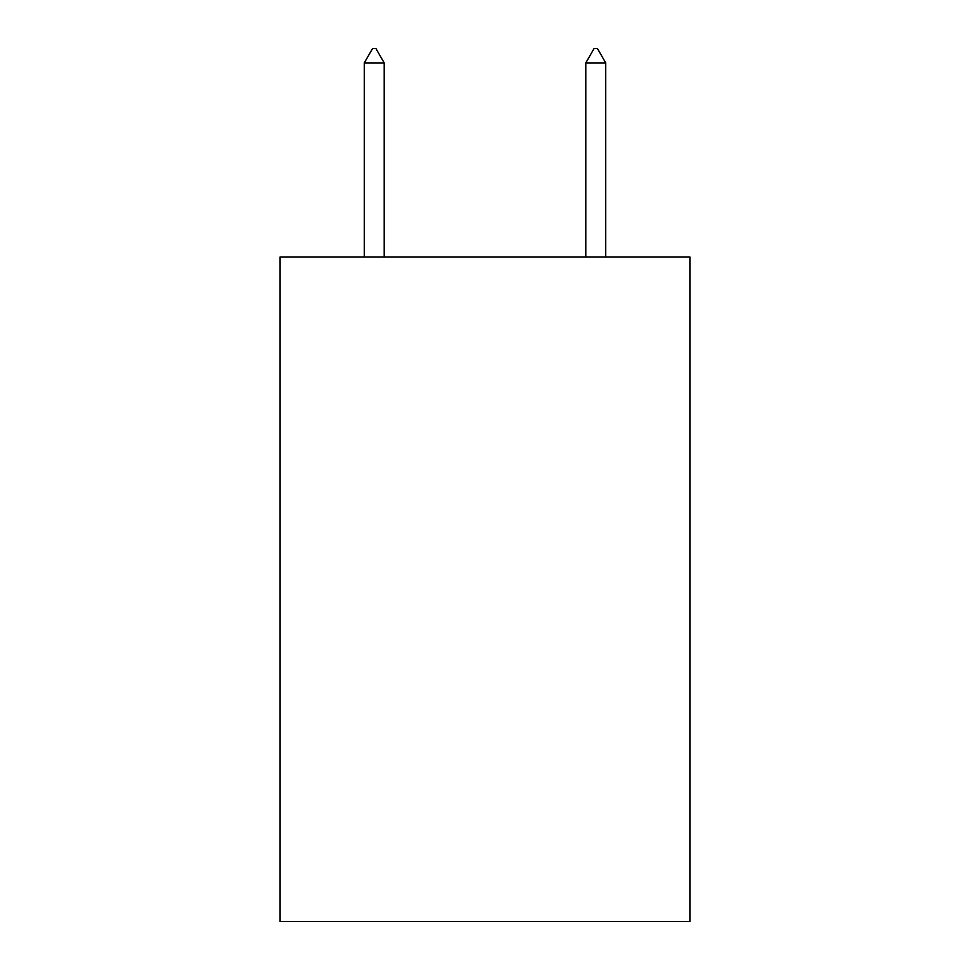 <?xml version="1.0" encoding="UTF-8"?>
<svg xmlns="http://www.w3.org/2000/svg" width="970" height="970" viewBox="0 0 970 970"><rect width="100%" height="100%" fill="white"/><g stroke="black" fill="none" stroke-linecap="round" stroke-linejoin="round"><path stroke-width="1.45" d="M689.9 256.953L689.9 921.5L280.1 921.5L280.1 256.953L689.9 256.953M384.205 62.904L375.899 48.5L372.577 48.5L364.271 62.904L384.205 62.904L384.205 256.953M364.271 62.904L364.271 256.953M594.101 48.5L597.423 48.5L605.729 62.904L585.795 62.904L594.101 48.5M605.729 256.953L605.729 62.904M585.795 256.953L585.795 62.904"/></g></svg>
